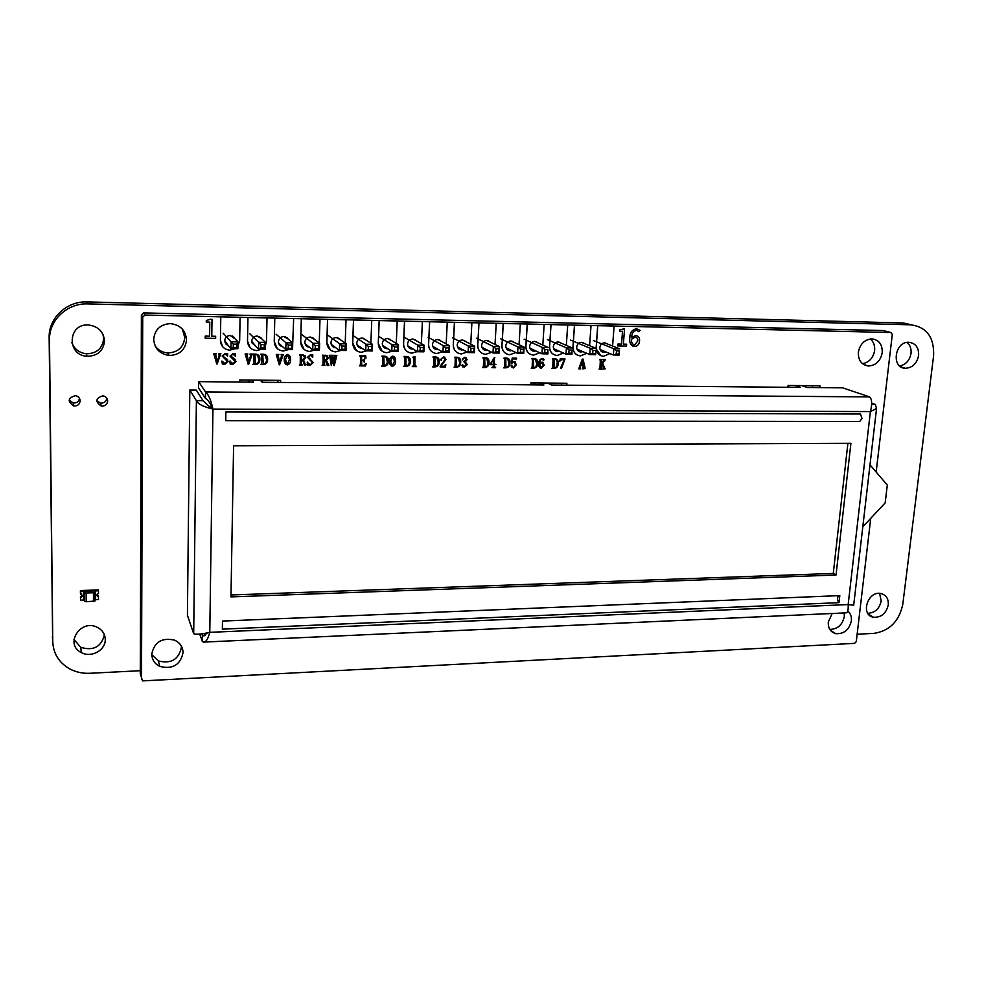<?xml version="1.0" encoding="UTF-8"?>
<svg xmlns="http://www.w3.org/2000/svg" width="983" height="983" viewBox="0 0 983 983"><rect width="100%" height="100%" fill="white"/><g stroke="black" fill="none" stroke-linecap="round" stroke-linejoin="round"><path stroke-width="1.47" d="M140.286 670.713L89.797 673.281C82.425 673.601 75.63 672.077 69.388 668.698C58.833 662.456 53.291 653.474 52.763 641.739L49.494 339.995C48.831 320.495 66.856 303.292 87.217 303.87L910.958 324.82C926.785 327.118 934.329 337.427 933.592 355.772L902.799 604.299C899.199 621.231 889.59 630.926 873.961 633.371L857.139 634.219M52.652 640.007L49.15 337.636C48.499 318.332 66.328 301.314 86.492 301.892L903.365 322.989L911.72 324.857M73.958 639.478L80.741 647.33C93.434 651.09 101.323 646.912 104.395 634.797M105.267 639.429C105.046 633.986 102.367 629.956 97.256 627.314C80.434 618.528 64.128 644.492 81.368 652.589C91.21 658.192 105.759 650.132 105.267 639.429M69.105 400.118L73.172 402.981C76.699 403.165 78.8 401.642 79.488 398.385M80.151 400.843C79.906 398.017 78.321 396.284 75.384 395.633C67.852 398.029 67.299 401.469 73.75 405.967C77.571 406.114 79.697 404.406 80.151 400.843M96.703 400.708L100.499 403.116C104.186 403.251 106.275 401.58 106.754 398.115M107.663 400.99C107.43 398.164 105.845 396.444 102.932 395.805C95.486 398.238 94.958 401.666 101.36 406.09C105.107 406.212 107.208 404.517 107.663 400.99M71.833 342.588C74.339 349.112 79.168 352.836 86.32 353.782C96.739 353.548 102.515 348.51 103.633 338.631L103.006 334.392M104.517 340.978C103.559 331.603 98.177 326.27 88.359 324.968C67.704 323.419 66.475 355.404 87.032 356.276C97.563 356.043 103.387 350.943 104.517 340.978M867.805 613.306C874.981 612.864 879.453 608.735 881.21 600.92L879.588 593.376M888.276 604.938C888.632 598.831 886.224 595.034 881.026 593.548C867.878 590.316 859.978 614.977 873.395 617.226C881.186 617.656 886.138 613.552 888.276 604.938M899.715 366.008C905.921 364.632 909.68 360.442 911.02 353.425C911.45 348.756 910.135 345.082 907.051 342.391M918.614 355.502C918.896 347.663 915.677 343.251 908.943 342.268C894.542 341.236 890.979 368.281 905.441 368.269C912.531 367.753 916.918 363.501 918.614 355.502M97.047 594.961L98.349 595.833L98.509 599.495L95.621 599.605L95.584 590.869L94.97 601.043L95.584 590.869L83.444 591.274L84.538 592.675L84.587 601.424L83.494 600.011M94.97 601.043L86.197 601.743L86.148 592.995L84.538 592.675M86.148 592.995L93.434 592.749L93.471 601.485M94.933 592.319L93.434 592.749M86.197 601.743L84.587 601.424M80.422 591.029L80.434 593.204L80.422 591.029M80.581 600.109L80.446 596.534L80.594 600.134L83.494 600.035L83.444 591.311L80.532 591.41L81.122 594.224C82.609 595.501 82.425 596.583 80.569 597.467L81.896 595.071M97.882 595.858L97.022 595.182L97.882 595.858M97.87 595.796L97.022 595.133M95.621 599.605L95.584 590.894L98.484 590.795L98.497 593.462C96.641 594.359 96.469 595.44 97.956 596.706L97.968 596.73C96.469 595.452 96.641 594.359 98.497 593.437L98.497 593.535C96.752 594.408 96.604 595.452 98.017 596.644L98.497 596.767M80.557 594.076L80.532 591.373L95.584 590.894M83.444 591.311L80.532 591.373L81.097 594.199C82.609 595.477 82.425 596.583 80.569 597.492L80.446 596.46M80.422 593.216L80.557 594.15L80.422 593.216M80.569 597.406C82.314 596.521 82.474 595.489 81.048 594.285L80.557 594.15M80.532 591.373L80.545 594.051M80.422 590.537L98.337 589.935L98.472 590.771M593.425 340.56L596.534 341.801M596.607 341.826L613.822 348.719L619.671 348.83L604.434 342.784M619.327 350.919L619.192 355.084L613.355 354.986L613.822 348.719L616.476 350.87L616.255 353.917L619.093 353.966L619.327 350.919L616.476 350.87M600.085 349.53L613.355 354.986L616.255 353.917M302.137 334.748L312.938 343.264L319.635 343.386L311.795 337.341M318.553 345.611L319.635 343.386L319.438 350.071L312.741 349.96L312.938 343.264L315.297 345.549L315.199 348.818L318.455 348.867L318.553 345.611L315.297 345.549M305.074 343.743L312.741 349.96L315.199 348.818M276.076 334.22L285.967 342.772L292.737 342.895L285.623 336.899M291.582 345.131L292.737 342.895L292.565 349.629L285.795 349.518L285.967 342.772L288.289 345.082L288.203 348.363L291.496 348.412L291.582 345.131L288.289 345.082M278.644 343.153L285.795 349.518L288.203 348.363M452.512 337.747L453.605 338.312M453.654 338.349L468.449 346.09L474.703 346.2L462.784 340.044M474.015 348.363L474.703 346.2L474.359 352.664L468.105 352.553L468.449 346.09L470.968 348.301L470.796 351.459L473.843 351.509L474.015 348.363L470.968 348.301M457.476 346.839L468.105 352.553L470.796 351.459M403.89 337.009L417.787 345.168L424.189 345.279L413.548 339.135M423.366 347.466L424.189 345.279L423.882 351.816L417.492 351.717L417.787 345.168L420.257 347.404L420.11 350.599L423.218 350.648L423.366 347.466L420.257 347.404M407.822 345.869L417.492 351.717L420.11 350.599M428.133 337.255L428.858 337.661M428.907 337.685L443.259 345.623L449.587 345.746L438.295 339.59M448.838 347.908L449.587 345.746L449.256 352.246L442.94 352.135L443.259 345.623L445.754 347.859L445.594 351.029L448.678 351.078L448.838 347.908L445.754 347.859M432.79 346.36L442.94 352.135L445.594 351.029M378.59 336.284L392.033 344.701L398.496 344.812L388.531 338.68M397.611 347.011L398.496 344.812L398.213 351.398L391.762 351.287L392.033 344.701L394.466 346.95L394.33 350.157L397.476 350.206L397.611 347.011L394.466 346.95M382.571 345.365L391.762 351.287L394.33 350.157M476.632 338.226L493.355 346.532L499.536 346.655L487.003 340.499M498.909 348.793L499.536 346.655L499.167 353.081L492.987 352.971L493.355 346.532L495.899 348.744L495.715 351.877L498.725 351.926L498.909 348.793L495.899 348.744M481.891 347.306L492.987 352.971L495.715 351.877M500.494 338.705L517.98 346.987L524.099 347.097L510.988 340.954M523.534 349.235L524.099 347.097L523.706 353.487L517.599 353.389L517.98 346.987L520.548 349.174L520.363 352.295L523.337 352.344L523.534 349.235L520.548 349.174M506.048 347.761L517.599 353.389L520.363 352.295M524.099 339.172L526.224 340.143M526.286 340.167L542.346 347.429L548.391 347.54L534.715 341.42C531.815 341.629 530.144 343.239 529.665 346.237C529.751 349.174 531.176 350.833 533.929 351.214L535.747 350.919M547.875 349.665L547.973 353.892L541.928 353.794L542.346 347.429L544.926 349.604L544.729 352.713L547.678 352.762L547.875 349.665L544.926 349.604M529.935 348.215L541.928 353.794L544.729 352.713M547.445 339.639L549.915 340.708M549.976 340.732L566.429 347.859L572.413 347.97L558.197 341.875M571.959 350.083L571.971 354.298L565.999 354.187L566.429 347.859L569.046 350.034L568.838 353.118L571.737 353.167L571.959 350.083L569.046 350.034M553.576 348.658L565.999 354.187L568.838 353.118M327.892 335.264L339.614 343.743L346.225 343.866L337.661 337.783M345.217 346.077L346.225 343.866L346.004 350.526L339.393 350.415L339.614 343.743L341.986 346.028L341.875 349.272L345.107 349.321L345.217 346.077L341.986 346.028M331.21 344.308L339.393 350.415L341.875 349.272M353.364 335.768L365.971 344.222L372.508 344.345L363.231 338.226M371.562 346.544L372.508 344.345L372.262 350.956L365.725 350.845L365.971 344.222L368.379 346.495L368.256 349.715L371.439 349.776L371.562 346.544L368.379 346.495M357.038 344.849L365.725 350.845L368.256 349.715M249.731 333.704L258.664 342.281L265.521 342.403L259.143 336.444M264.292 344.652L265.521 342.403L265.373 349.174L258.529 349.063L258.664 342.281L260.962 344.591L260.888 347.896L264.218 347.957L264.292 344.652L260.962 344.591M251.906 342.514L258.529 349.063L260.888 347.896M223.092 333.163L231.054 341.777L237.984 341.9L232.344 335.989M236.682 344.161L237.984 341.9L237.861 348.719L230.931 348.596L231.054 341.777L233.303 344.111L233.254 347.429L236.62 347.49L236.682 344.161L233.303 344.111M224.849 341.826L230.931 348.596L233.254 347.429M570.558 340.106L573.347 341.261M573.421 341.285L590.255 348.301L596.165 348.4L581.432 342.33M595.772 350.513L595.71 354.691L589.8 354.593L590.255 348.301L592.896 350.452L592.675 353.524L595.551 353.573L595.772 350.513L592.896 350.452M576.947 349.1L589.8 354.593L592.675 353.524M619.093 353.966L619.192 355.084M595.551 353.573L595.71 354.691M571.737 353.167L571.971 354.298M547.678 352.762L547.973 353.892M523.337 352.344L523.706 353.487M498.725 351.926L499.167 353.081M473.843 351.509L474.359 352.664M448.678 351.078L449.256 352.246M423.218 350.648L423.882 351.816M397.476 350.206L398.213 351.398M371.439 349.776L372.262 350.956M345.107 349.321L346.004 350.526M318.455 348.867L319.438 350.071M291.496 348.412L292.565 349.629M264.218 347.957L265.373 349.174M236.62 347.49L237.861 348.719M226.041 344.173L228.289 345.66L226.041 344.173M235.023 338.803L230.243 335.486C226.95 335.707 225.119 337.415 224.726 340.634L228.314 345.684M237.911 346.176L239.655 340.904L240.085 317.312L220.782 316.833L220.413 340.523L222.748 346.839M234.998 338.766L233.929 337.12L234.998 338.766M240.085 317.312L220.782 316.833L220.45 340.56C220.905 346.139 223.94 349.346 229.567 350.157L235.256 348.67M255.691 346.249L251.746 341.138C252.139 337.931 253.97 336.223 257.214 336.014L261.724 338.865M265.459 345.5L266.504 341.408L267.02 317.939L247.937 317.46L247.483 341.027L250.173 347.749M261.699 338.828L260.63 337.415L261.699 338.828M267.02 317.939L247.962 317.497L247.507 341.052C247.937 346.618 250.935 349.788 256.502 350.599L262.129 349.125M280.155 345.561L282.748 346.802L280.155 345.561M288.142 339.024L283.878 336.53C280.671 336.751 278.853 338.447 278.459 341.617C278.607 344.419 280.044 346.163 282.785 346.827M292.701 344.148L293.659 318.566L274.785 318.099L274.232 341.519L277.255 348.572M288.105 338.988L287.036 337.734L288.105 338.988M293.659 318.566L274.785 318.099L274.269 341.543C274.675 347.073 277.624 350.243 283.129 351.029L288.683 349.567M306.708 346.2L309.473 347.306L306.708 346.2M314.29 339.258L310.247 337.046C307.065 337.255 305.271 338.951 304.853 342.109C305.037 345.07 306.585 346.815 309.51 347.331M319.242 343.079L319.991 319.18L301.326 318.713L300.687 341.998L303.993 349.334M314.253 339.233L313.172 338.091L314.253 339.233M319.991 319.18L301.326 318.713L300.724 342.035C301.093 347.54 304.005 350.685 309.448 351.459L314.941 349.997M340.155 339.553L336.309 337.55C333.163 337.771 331.382 339.442 330.964 342.588C331.16 345.635 332.758 347.38 335.768 347.798L332.954 346.79L335.854 347.773M345.217 343.153L346.016 319.782L327.56 319.328L326.835 342.477L330.399 350.022M340.118 339.528L339.024 338.459L340.118 339.528M346.016 319.782L327.56 319.328L326.872 342.514C327.228 347.994 330.091 351.115 335.486 351.889L340.904 350.44M365.725 339.872L362.076 338.054C358.979 338.275 357.21 339.946 356.78 343.067C356.964 346.102 358.537 347.822 361.511 348.24L358.893 347.355L361.904 348.215M370.886 343.276L371.758 320.384L353.499 319.93L352.688 342.956L356.485 350.673M371.758 320.384L353.548 319.966L352.737 342.981C353.057 348.437 355.883 351.545 361.216 352.307L366.573 350.87M384.513 347.896L387.634 348.633L384.513 347.896M391.111 340.265L387.56 338.545C384.5 338.766 382.743 340.425 382.301 343.534C382.473 346.557 384.021 348.277 386.97 348.682L387.683 348.658M396.272 343.448L397.206 320.986L379.155 320.532L378.258 343.423L382.24 351.275M391.062 340.241L389.919 339.246L391.062 340.241M397.206 320.986L379.205 320.569L378.308 343.46C378.602 348.879 381.392 351.975 386.663 352.725L391.959 351.287M416.202 340.659L412.762 339.037C409.727 339.258 407.994 340.904 407.552 343.989C407.699 346.999 409.235 348.707 412.147 349.112L409.85 348.424L413.106 349.063M421.363 343.657L422.383 321.576L404.517 321.134L403.546 343.89C403.509 347.343 404.898 349.997 407.687 351.853M416.153 340.634L414.973 339.663L416.153 340.634M422.383 321.576L404.566 321.158L403.595 343.915C403.866 349.321 406.606 352.393 411.828 353.143L417.259 351.57M434.879 348.916L438.16 349.42L434.879 348.916M441.023 341.064L437.693 339.528C434.683 339.749 432.962 341.384 432.508 344.455C432.655 347.441 434.154 349.137 437.042 349.543L438.221 349.444M446.196 343.89L447.265 322.154L429.608 321.711L428.551 344.357C428.514 347.896 429.94 350.575 432.827 352.393M440.962 341.04L439.757 340.081L440.962 341.04M447.265 322.154L429.657 321.748L428.6 344.382C428.846 349.751 431.549 352.811 436.71 353.548L442.35 351.803M459.639 349.407L462.968 349.801L459.639 349.407M465.573 341.482L462.342 340.007C459.368 340.229 457.66 341.863 457.193 344.91C457.328 347.884 458.815 349.567 461.666 349.973L463.03 349.825M470.746 344.161L471.889 322.731L454.416 322.301L453.274 344.8C453.237 348.424 454.699 351.128 457.673 352.922M465.524 341.457L464.271 340.499L465.524 341.457M471.889 322.731L454.465 322.326L453.335 344.836C453.556 350.181 456.223 353.216 461.322 353.954L467.134 352.037M484.103 349.887L487.494 350.169L484.103 349.887M489.878 341.912L486.72 340.487C483.783 340.696 482.088 342.317 481.621 345.352C481.731 348.314 483.194 349.997 486.02 350.39L487.556 350.194M495.027 344.431L496.231 323.296L478.954 322.866L477.738 345.254C477.689 348.94 479.188 351.656 482.235 353.413M489.817 341.875L488.539 340.929L489.817 341.875M496.231 323.296L479.004 322.903L477.787 345.279C477.996 350.599 480.626 353.622 485.676 354.347L491.623 352.283M508.297 350.341L511.725 350.526L508.297 350.341M513.925 342.33L510.841 340.954C507.928 341.175 506.245 342.784 505.778 345.795C505.876 348.744 507.314 350.415 510.103 350.808L511.787 350.562M519.049 344.738L520.314 323.862L503.222 323.444L501.932 345.697C501.871 349.444 503.394 352.172 506.503 353.892M513.863 342.305L512.548 341.347L513.863 342.305M520.314 323.862L503.284 323.468L501.981 345.733C502.166 351.017 504.758 354.027 509.759 354.74L515.829 352.528M532.221 350.796L535.686 350.882L532.221 350.796M542.813 345.045L544.14 324.427L527.22 323.997L525.856 346.139C525.794 349.936 527.343 352.676 530.501 354.359M537.652 342.735L536.313 341.777L537.652 342.735M544.14 324.427L527.281 324.034L525.917 346.163C526.077 351.435 528.633 354.421 533.572 355.133L539.753 352.774M537.713 342.76L534.703 341.42M555.886 351.238L559.364 351.238L555.886 351.238M561.256 343.19L558.295 341.875C555.456 342.096 553.785 343.694 553.306 346.667C553.38 349.592 554.781 351.238 557.508 351.631L559.438 351.275M566.331 345.365L567.707 324.98L550.971 324.562L549.534 346.569C549.46 350.415 551.033 353.167 554.228 354.814M561.195 343.165L559.819 342.207L561.195 343.165M567.707 324.98L551.033 324.587L549.595 346.606C549.73 351.84 552.249 354.814 557.14 355.514L563.394 353.032M578.053 350.833L580.756 352L582.784 351.595L580.83 352.025L582.858 351.619M584.553 343.608L581.641 342.33C578.827 342.551 577.181 344.136 576.689 347.097C576.751 349.997 578.127 351.644 580.83 352.025M589.591 345.684L591.029 325.52L574.465 325.103L572.954 346.999C572.88 350.894 574.453 353.647 577.697 355.256M584.48 343.583L583.091 342.625L584.48 343.583M591.029 325.52L574.527 325.14L573.015 347.036C573.138 352.246 575.62 355.195 580.449 355.895L586.777 353.302M601.252 351.324L603.832 352.393L605.946 351.939L603.906 352.43L606.019 351.963M607.592 344.038L604.742 342.784C601.965 342.993 600.318 344.578 599.827 347.527C599.876 350.415 601.24 352.049 603.906 352.43M612.593 346.028L614.092 326.061L597.701 325.656L596.103 348.375M596.14 348.891L600.896 355.686M607.531 344.013L604.68 342.748L607.531 344.013M614.092 326.061L597.775 325.68L596.189 347.454C596.288 352.651 598.733 355.588 603.525 356.276L609.902 353.573M216.776 363.98L213.655 353.45L216.321 353.487L215.633 354.593L217.366 361.732L219.369 354.47L218.631 353.524L220.843 353.561L217.145 363.98L214.405 354.077M217.366 361.732L219.295 354.814M213.667 353.892L216.334 353.499M218.631 353.966L220.868 353.573M223.116 362.715L225.181 363.649L227.306 361.326L222.133 355.993L225.082 353.487L227.626 353.524L227.54 356.116L226.704 354.654M227.54 356.116L225.107 353.929L222.871 355.895L228.191 361.351L225.132 364.091L222.367 364.054L221.9 361.031L225.193 363.661L227.319 361.339M222.367 364.054L221.9 361.031M225.451 358.156L227.552 359.532M223.178 356.866L225.439 358.144M222.146 356.006L225.082 353.487L227.638 353.536M231.017 362.862L233.069 363.771L235.17 361.437L230.022 356.116L232.971 353.61L235.502 353.647L235.404 356.239L234.556 354.752M233.069 363.771L235.183 361.449M231.079 357.001L236.055 361.461L233.008 364.201L230.243 364.165L229.789 361.142L233.057 363.759M230.243 364.165L230.169 361.019M235.404 356.239L232.996 354.052L230.759 356.006L235.379 359.606M230.034 356.129L232.971 353.61L235.515 353.659M248.208 364.398L245.185 353.941L247.814 353.991L247.126 355.084L248.674 362.162L250.812 354.961L250.087 354.015L252.275 354.052L248.576 364.41L245.885 354.531M248.797 362.162L250.8 354.937M247.814 353.991L245.185 354.384M250.087 354.458L252.287 354.064M253.835 363.575L254.007 354.998L253.012 354.077L256.01 354.126C258.738 354.63 260.016 356.301 259.831 359.164C259.967 362.383 258.492 364.165 255.42 364.496L252.803 364.46L253.835 363.575L253.884 354.642M254.941 363.882L255.469 364.054C257.878 363.526 258.947 361.916 258.676 359.274C259.033 356.829 258.148 355.256 256.022 354.556L255.015 355.01L255.482 364.066C257.865 363.501 258.934 361.904 258.664 359.25L257.681 355.281M253 354.507L255.985 354.113L258.652 355.244M252.803 364.46L253.823 363.55M260.581 364.57L261.589 363.661L261.785 355.121L260.802 354.199L263.776 354.249C266.516 354.74 267.781 356.424 267.597 359.274C267.72 362.494 266.258 364.263 263.186 364.595L260.581 364.57L261.613 363.673L261.662 354.765M263.26 364.177C265.643 363.624 266.712 362.027 266.442 359.385C266.798 356.952 265.926 355.379 263.8 354.679L262.793 355.133L263.235 364.165C265.631 363.612 266.688 362.014 266.43 359.36L265.422 355.367M260.79 354.63L263.763 354.236L266.381 355.318M279.233 364.816L276.284 354.421L278.877 354.47L278.201 355.563L279.7 362.592L281.826 355.416L281.126 354.494L283.288 354.531L279.59 364.816L276.96 354.998M279.823 362.592L281.703 355.035M276.297 354.863L278.889 354.482M281.138 354.937L283.301 354.556M290.575 359.717C290.747 362.395 289.666 364.128 287.343 364.926L287.22 364.914C284.996 364.017 284.026 362.248 284.32 359.631C284.173 356.952 285.279 355.232 287.614 354.47C289.887 355.318 290.882 357.062 290.575 359.717M287.601 354.9L285.451 359.643L287.355 364.496L289.444 359.704L287.601 354.9M285.709 364.238L284.296 359.606C284.161 356.927 285.254 355.219 287.601 354.458L287.614 354.47M287.355 364.496L289.42 359.68L288.437 355.219M299.594 355.232L303.268 354.863L305.799 357.345L303.6 360.011L305.221 364.337L306.155 364.754L304.484 365.148L302.703 360.061L301.339 360.048L301.228 364.226L302.1 365.123L299.323 365.086L300.245 364.201L300.466 355.711L299.606 354.802L305.086 355.49M301.351 359.618L302.666 359.643L304.804 357.456L302.85 355.281L301.462 355.735L301.351 359.618L302.641 359.631L304.791 357.443L304.165 355.723M305.394 364.607L306.143 364.742M304.484 365.148L302.69 360.061M301.351 364.558L302.088 364.681M299.323 365.086L300.22 364.189L300.331 355.33M308.601 364.152L310.321 364.791L312.397 362.518L307.482 357.284L310.358 354.814L312.815 354.851L312.692 357.394L311.648 355.711M312.692 357.394L310.37 355.256L308.207 357.185L313.258 362.543L310.284 365.234L307.605 365.197L307.2 362.223L310.345 364.816L312.422 362.53M307.605 365.197L307.581 362.1M310.665 359.409L308.183 357.161M307.495 357.296L310.358 354.814L312.827 354.875M325.803 355.207L328.555 357.689L326.368 360.343L328.875 365.479L327.228 365.455L325.484 360.392L324.132 360.38L324.009 364.533L324.869 365.43L322.117 365.393L323.026 364.509L323.284 356.067L322.436 355.158L327.806 355.797M324.157 359.95L325.447 359.975L327.572 357.8L325.643 355.637L324.267 356.092L324.157 359.95L325.434 359.962L327.56 357.787L326.897 356.03M328.15 364.926L328.863 365.049M327.228 365.455L325.471 360.392M324.132 364.877L324.857 364.988M322.117 365.393L323.014 364.496L323.149 355.674M322.412 355.576L325.778 355.195M331.283 365.516L329.612 355.268L331.676 355.305L331.001 356.178L331.726 362.727L332.979 357.763L332.291 355.293L334.281 355.33L334.355 362.592L335.731 356.387L335.092 355.342L336.874 355.391L334.257 365.553L333.163 359.25L331.283 365.516L330.03 355.748M335.117 355.354L336.874 355.391M334.355 362.592L335.584 355.871M332.291 355.735L334.306 355.342M331.726 362.727L332.684 355.821M331.676 355.305L329.612 355.268M333.913 365.553L333.176 359.25M361.855 365.504L363.391 365.529L366.217 363.624L365.479 365.971L359.459 365.873L360.38 365.012L360.687 356.645L359.889 355.735L365.688 355.821L365.995 358.07L364.84 356.534M360.38 365.012L360.663 356.632M359.495 365.467L360.356 365M366.217 363.624L363.391 365.529M361.486 365.393L363.366 365.504M361.781 365.492L361.511 360.638L363.169 360.663L364.214 361.977L363.808 360.835M365.995 358.07L363.87 356.227L361.646 356.645L361.523 360.22L363.182 360.245L364.742 358.746L364.201 362.211M363.182 360.245L364.3 359.065M361.523 360.208L363.157 360.233M359.889 356.165L365.713 355.834M381.588 366.18L382.559 365.307L382.915 356.989L381.994 356.092L384.758 356.141C387.376 356.583 388.58 358.217 388.346 361.031C388.408 364.165 386.983 365.897 384.058 366.217L381.588 366.18L382.584 365.32L382.743 356.596M384.144 365.799C386.417 365.271 387.449 363.71 387.253 361.13C387.646 358.746 386.823 357.222 384.795 356.546L383.874 357.001L384.12 365.787C386.393 365.258 387.437 363.698 387.228 361.117L386.012 356.927M381.982 356.51L386.712 356.731M395.547 361.24C395.658 363.857 394.601 365.553 392.377 366.327L392.291 366.327C390.153 365.467 389.243 363.735 389.563 361.154C389.477 358.537 390.546 356.854 392.795 356.116C394.957 356.94 395.879 358.648 395.547 361.24M392.782 356.534L390.656 361.166L392.389 365.922L394.466 361.228L392.782 356.534M391.16 365.946L389.538 361.142C389.452 358.525 390.534 356.841 392.77 356.104L392.77 356.104M392.389 365.922L394.441 361.216L393.397 356.718M403.583 366.475L404.541 365.602L404.935 357.321L404.025 356.436L406.753 356.485C409.346 356.927 410.525 358.549 410.292 361.351C410.341 364.472 408.928 366.192 406.028 366.512L403.583 366.475L404.566 365.615L404.75 356.927M405.684 365.983L406.09 366.081C408.363 365.565 409.407 364.017 409.211 361.449C409.604 359.078 408.793 357.554 406.79 356.89L405.881 357.345L406.114 366.106C408.338 365.553 409.383 364.005 409.186 361.437L407.945 357.234M404.001 356.841L408.609 357.013M412.246 366.598L413.892 365.283L414.199 358.353L412.627 357.382L414.973 356.448L414.838 365.295L416.423 366.647L412.246 366.598L413.868 365.271L413.978 357.898M412.651 357.394L414.973 356.448M415.158 366.045L416.436 366.241M432.581 366.868L433.54 365.995L433.958 357.775L433.061 356.89L435.739 356.927C438.307 357.37 439.475 358.979 439.229 361.769C439.266 364.865 437.853 366.573 435.002 366.905L432.581 366.868L433.564 366.008L433.773 357.37M435.076 366.487C437.312 365.959 438.332 364.423 438.16 361.867C438.553 359.508 437.767 357.996 435.788 357.345L434.891 357.787L435.051 366.475C437.288 365.946 438.307 364.41 438.135 361.855L436.857 357.64M433.036 357.296L437.496 357.407M440.212 366.155L445.066 359.495L443.468 357.321L441.65 358.648L441.392 360.294L440.654 359.385L443.628 356.903L445.999 359.409L440.9 366.155L444.181 366.204L445.852 364.582L445.41 367.04L440.175 366.966L445.041 359.483L444.279 357.542M440.175 366.966L440.187 366.131M444.181 366.204L445.508 364.57M440.9 366.143L444.156 366.192M440.679 359.397L443.456 356.915L444.967 357.259M440.974 360.183L440.654 359.385M455.055 366.303L455.473 358.107L454.601 357.222L457.242 357.271C459.786 357.689 460.941 359.299 460.695 362.076C460.72 365.16 459.307 366.868 456.481 367.187L454.085 367.151L455.055 366.303L455.289 357.701M456.161 366.684L456.53 366.77C458.766 366.254 459.798 364.718 459.626 362.186C460.032 359.827 459.258 358.316 457.292 357.677L456.407 358.119L456.554 366.782C458.742 366.241 459.774 364.705 459.602 362.174L458.311 357.947M454.576 357.628L458.926 357.701M454.085 367.151L455.031 366.29M464.209 366.88L466.36 364.46L463.878 361.719L466.225 359.68L464.64 357.652L463.165 358.476L462.833 359.938L462.268 359.114L464.898 357.234L467.146 359.52L465.278 361.855L467.281 364.582L464.185 367.286L461.838 365.393L462.538 364.533L464.209 366.88L466.335 364.435L465.5 362.469M462.293 359.139L464.799 357.247L465.979 357.529M462.575 359.864L462.268 359.114M466.225 359.68L465.389 357.849M463.878 361.719L466.188 359.667M463.251 366.634L464.173 366.868M462.821 366.942L461.813 365.381L462.563 364.558M482.444 367.531L483.378 366.671L483.857 358.537L482.985 357.665L485.59 357.714C488.109 358.119 489.251 359.717 488.981 362.494C488.993 365.553 487.605 367.249 484.803 367.568L482.444 367.531L483.403 366.684L483.661 358.131M484.508 367.077L484.852 367.151C487.076 366.634 488.084 365.111 487.937 362.592C488.354 360.245 487.58 358.758 485.639 358.119L484.766 358.562L484.889 367.163C487.04 366.622 488.06 365.098 487.912 362.58L486.597 358.353M482.972 358.07L487.187 358.095M494.449 364.73L494.351 366.561L495.592 367.716L491.955 367.667L493.441 366.548L493.54 364.718L489.903 364.668L494.289 357.701L494.474 364.324L495.96 364.349L494.449 364.73M493.859 359.102L490.419 364.263L493.564 364.312L493.859 359.102L493.54 364.3L490.431 364.251M494.621 367.187L495.616 367.31M491.955 367.667L493.417 366.536L493.515 364.718M489.903 364.668L494.854 357.714M494.474 364.312L495.96 364.349M503.48 367.814L504.402 366.954L504.906 358.869L504.046 357.996L506.614 358.033C509.12 358.439 510.238 360.024 509.968 362.801C509.968 365.848 508.592 367.531 505.815 367.851L503.48 367.814L504.426 366.966L504.709 358.463M505.532 367.359L505.864 367.433C508.064 366.929 509.083 365.406 508.936 362.899C509.354 360.564 508.592 359.078 506.675 358.439L505.815 358.881L505.901 367.445C508.039 366.905 509.047 365.393 508.899 362.887L507.584 358.66M504.033 358.402L508.15 358.402M512.094 362.653L514.244 361.633M512.413 367.273L513.544 367.531L515.497 364.73L514.109 362.186L511.59 363.268L512.18 358.107L516.665 358.181L516.48 358.992L512.536 358.93L512.094 362.715L515.178 361.855M511.627 363.28L512.204 358.119L516.689 358.193M514.355 361.658L516.431 364.668L513.458 367.949L511.086 365.836L511.86 364.976L511.996 366.598L513.568 367.544L515.522 364.754L514.65 362.322M511.86 364.976L511.086 365.836M512.241 367.654L511.049 365.811M532.159 367.347L532.663 359.299L531.828 358.426L534.334 358.463C536.816 358.869 537.922 360.442 537.652 363.194C537.64 366.229 536.263 367.9 533.523 368.22L531.213 368.183L532.159 367.347L532.467 358.881M533.253 367.74L533.572 367.802C535.747 367.298 536.755 365.799 536.62 363.305C537.05 360.97 536.3 359.495 534.408 358.869L533.56 359.311L533.597 367.814C535.71 367.286 536.718 365.774 536.595 363.28L535.268 359.065M531.803 358.832L535.796 358.795M531.213 368.183L532.122 367.335M539.802 363.477L542.125 362.063L544.275 365.037L541.326 368.318C539.262 367.74 538.414 366.229 538.758 363.771C538.733 360.835 539.986 359.065 542.518 358.463L544.115 359.692L543.476 360.343L542.321 358.856C540.429 359.581 539.593 361.117 539.802 363.477M539.741 364.324L541.498 367.925L543.39 365L541.952 362.592L539.741 364.324M539.802 363.391L543.071 362.272M540.269 368.06L538.733 363.759C538.696 360.822 539.95 359.053 542.481 358.451L543.28 358.623M543.181 360.282L542.788 358.93M541.498 367.925L543.353 364.988L542.444 362.702M552.729 367.63L553.257 359.606L552.421 358.746L554.891 358.783C557.361 359.176 558.467 360.736 558.184 363.501C558.16 366.512 556.783 368.183 554.08 368.49L551.782 368.465L552.729 367.63L553.048 359.2M554.154 368.097C556.28 367.581 557.287 366.081 557.164 363.599C557.594 361.277 556.857 359.803 554.977 359.188L554.142 359.631L554.129 368.084C556.255 367.568 557.25 366.069 557.128 363.587C557.558 361.265 556.833 359.79 554.94 359.176M552.397 359.151L556.317 359.09M551.782 368.465L552.692 367.617M560.802 367.679L564.254 359.729L561.588 359.692L559.72 361.265L560.224 358.856L565.016 358.93L561.404 368.588L560.765 367.667L564.205 359.729M559.72 361.265L560.249 358.869L565.041 358.942M561.121 368.527L560.765 367.667M582.894 368.883L583.202 365.32L580.842 365.283L580.13 367.777L580.744 368.846L578.79 368.822L582.268 359.213L583.054 359.09L585.18 368.514L582.894 368.883L583.583 368.097L583.165 365.32M583.177 364.914L582.464 360.171L580.965 364.89L583.177 364.914L582.428 360.171M578.79 368.822L582.231 359.2L583.03 359.078M580.978 364.877L583.14 364.902M605.258 368.785L602.972 369.129L603.427 367.912L601.965 363.894L601.08 365.135L601.559 369.129L599.102 369.08L599.949 368.256L600.355 359.925M599.139 369.092L599.974 368.269L600.564 360.343L599.802 359.471L602.272 359.532L601.424 360.331L601.141 364.226L603.759 360.675L603.292 359.532L605.565 359.581L602.542 363.022L605 368.785M605.565 359.581L603.292 359.938M603.759 360.675L603.783 359.987M601.141 364.152L603.734 360.663M602.272 359.532L599.802 359.889M602.997 369.153L603.427 367.912M603.451 367.937L601.977 363.87M862.791 526.839L885.167 502.903L887.293 485.074L869.992 464.824M225.168 342.797L226.115 343.227M153.692 339.307C154.54 348.646 159.725 354.04 169.236 355.477C179.57 355.06 185.332 349.862 186.524 339.909C185.652 330.251 180.245 324.82 170.292 323.616C160.29 324.378 154.749 329.6 153.692 339.307M155.203 346.077C158.3 350.206 162.453 352.492 167.663 352.934C177.886 352.528 183.588 347.392 184.767 337.525L182.383 329.108M151.763 654.162C151.96 659.728 154.626 663.808 159.774 666.413C172.59 669.57 180.344 665 183.047 652.675C182.863 646.888 180.024 642.71 174.544 640.142C161.888 637.365 154.294 642.034 151.763 654.162M151.763 654.604L158.361 660.932C171.054 664.078 178.734 659.544 181.413 647.342L181.363 646.101M847.764 610.984C850.553 613.392 851.757 616.697 851.376 620.887C849.165 629.919 843.93 634.17 835.697 633.666C830.438 632.069 827.981 628.174 828.3 621.993L832.208 613.49M844.225 612.937L844.311 616.574C842.394 624.967 837.553 629.243 829.787 629.403M882.23 352.688C880.522 361.007 875.951 365.443 868.517 366.008C861.526 364.951 858.134 360.368 858.356 352.246C860.014 344.001 864.524 339.54 871.884 338.865C879.023 339.86 882.476 344.468 882.23 352.688M870.274 338.951C873.592 341.752 875.042 345.611 874.612 350.55C873.199 358.021 869.156 362.408 862.484 363.698M252.262 343.485L253.245 343.829M279.025 344.111L280.044 344.394M305.48 344.701L306.512 344.91M331.615 345.254L332.647 345.377M357.443 345.77L358.451 345.832M382.977 346.262L383.948 346.262M412.147 349.112L408.215 346.741L409.137 346.667M433.147 347.159L434.019 347.06M457.808 347.589L458.606 347.454M482.198 347.982L482.911 347.835M506.306 348.375L506.945 348.203M812.56 385.717L812.376 387.535M561.526 383.198L561.404 385.127M277.882 380.36L277.833 382.412M141.392 314.99L142.719 317.153L144.919 315.051L143.567 312.913L144.919 315.051L890.93 332.512L883.213 330.546L143.567 312.913L141.392 314.99L140.274 673.674L142.535 680.9L854.559 643.361L856.279 641.629L870.729 518.348M140.434 674.412L140.274 673.674M280.56 382.436L280.61 380.384L239.766 379.979L239.729 382.043M566.761 385.176L566.896 383.259L530.955 382.891L530.832 384.832M819.761 387.609L819.957 385.791L788.083 385.471L787.887 387.302M890.93 332.512L892.306 334.367L876.16 472.037M142.719 317.153L141.515 679.302M209.772 322.129L209.576 336.174L205.226 336.088L205.189 338.177L215.633 338.398L215.658 336.284L211.775 336.211M205.238 336.1L205.201 338.201M215.67 336.297L211.775 336.223L212.009 319.303L210.313 319.254L206.295 320.532L206.283 322.043L209.784 322.129L209.588 336.186L205.226 336.088M212.009 319.303L210.313 319.254M210.325 319.266L206.307 320.544L206.295 322.055M622.509 331.308L621.539 344.099L617.902 344.038L617.766 345.942L626.49 346.114L626.638 344.21L623.394 344.136M617.938 344.05L617.803 345.955M626.638 344.21L623.394 344.148L624.537 328.715L619.708 329.846L619.609 331.234L622.546 331.308L621.575 344.111L617.902 344.038M624.574 328.727L619.708 329.846L619.646 331.246M635.559 335.584L631.676 337.501C631.664 333.593 633.273 331.197 636.492 330.3L638.938 331.726L640.13 330.374L636.517 328.789C632.106 329.674 629.87 332.709 629.833 337.869C629.132 342.576 630.705 345.451 634.551 346.507L634.551 346.507C637.537 346.176 639.208 344.382 639.552 341.089C639.872 337.747 638.545 335.916 635.559 335.584L631.688 337.439M636.517 328.789L636.48 328.777C632.069 329.661 629.833 332.684 629.796 337.857C629.206 341.605 630.263 344.394 632.966 346.213M634.637 345.008C632.241 344.21 631.209 342.305 631.541 339.27L635.079 337.095C637.119 337.402 638.004 338.73 637.746 341.052L634.637 345.008L633.679 344.812M637.746 341.052L634.6 344.996M225.906 420.65L859.732 421.51L862.005 418.463L860.457 414.003L225.869 411.975L225.758 420.65L225.869 411.975M260.298 380.175L262.166 382.264L543.931 384.955L540.146 382.989M212.144 407.871L212.942 409.088L208.924 407.994C201.785 405.967 197.608 403.534 196.391 400.683L203.076 400.72L209.293 406.507L212.144 407.871C210.202 402.956 207.978 399.811 205.472 398.447L198.554 387.904L198.627 381.65L253.467 382.178L251.66 380.089M547.752 383.063L551.586 385.029L800.408 387.425L795.124 385.545M850.909 443.321L233.598 445.791L230.968 596.902L836.041 575.018L850.909 443.321M838.99 602.653L839.801 595.6L222.49 621.059L222.355 629.145L838.99 602.653C837.197 600.38 837.061 598.045 838.597 595.649M847.887 443.333L833.265 573.433L231.005 594.973M853.686 605.245L848.157 604.57C848.464 610.345 847.604 613.109 845.601 612.876L204.673 642.046M199.721 634.06L202.314 641.469L203.432 642.108C205.877 642.378 207.991 639.122 209.784 632.339C202.559 633.998 197.472 634.539 194.523 633.986L193.688 633.728L187.421 615.223L189.805 390.042L196.391 400.683L193.688 633.728M202.314 641.469L202.387 635.46L203.334 635.792L207.585 632.892M205.324 635.337L202.387 635.46L201.822 633.875M801.87 385.619L807.19 387.486L842.652 387.83L869.574 396.899C872.032 398.987 872.314 403.878 870.397 411.582L876.541 408.498L875.374 404.468L871.7 404.443M875.374 404.468L871.712 403.202M212.942 409.088L209.784 632.339L848.157 604.57L870.397 411.582L212.942 409.088C210.989 400.106 208.531 394.404 205.558 391.971L205.472 398.447M869.574 396.899L205.558 391.971L198.627 381.65M203.076 400.72L196.256 390.091L189.805 390.042M833.265 573.433L836.041 575.018M787.961 386.638L789.865 387.327M532.688 382.915L536.423 384.894M260.692 380.188L262.731 382.264M248.121 380.052L249.903 382.141M52.406 636.542L52.763 641.739M49.15 337.636L49.494 339.995M87.229 301.904L87.966 303.882M903.365 322.989L910.958 324.82M87.217 303.87L86.492 301.892M81.368 652.589L80.741 647.33M73.75 405.967L73.172 402.981M101.36 406.09L100.499 403.116M87.032 356.276L86.32 353.782M873.395 617.226L868.616 614.4M905.441 368.269L901.141 367.015M94.86 592.405L94.896 601.129M97.858 595.71L98.017 596.644M335.768 347.798L332.524 345.377M361.511 348.24L358.021 345.832M386.97 348.682L383.247 346.274M437.042 349.543L433.306 347.417M461.666 349.973L458.103 348.056M486.02 350.39L482.641 348.658M510.103 350.808L506.884 349.235M533.929 351.214L530.869 349.788M557.508 351.631L554.596 350.317M167.663 352.934L169.236 355.477M158.361 660.932L159.774 666.413M830.377 630.263L835.697 633.666M863.676 364.546L868.517 366.008M204.366 635.743L203.358 635.792M876.541 408.498L853.662 605.442M208.924 407.994L209.293 406.507"/></g></svg>

